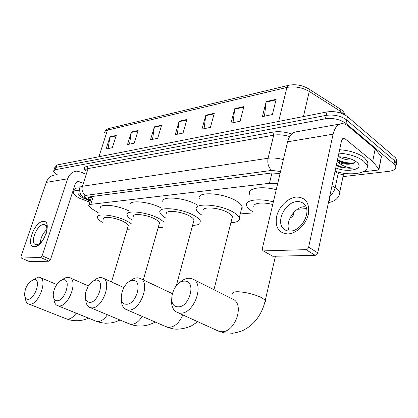 <?xml version="1.0" encoding="UTF-8"?>
<svg xmlns="http://www.w3.org/2000/svg" width="418" height="418" viewBox="0 0 418 418"><rect width="100%" height="100%" fill="white"/><g stroke="black" fill="none" stroke-linecap="round" stroke-linejoin="round"><path stroke-width="0.63" d="M277.641 183.758L269.448 183.309L90.79 204.36C89.342 204.543 88.658 205.019 88.736 205.781L91.323 208.451L98.862 213.154M240.251 213.932L252.655 212.929M297.313 209.319L306.53 208.577M57.167 174.63C54.883 173.298 53.697 172.111 53.603 171.061L55.296 169.713L325.465 118.775C333.376 117.813 340.221 119.37 345.989 123.446L394.028 164.034L395.59 165.909C396.577 168.731 394.383 170.528 389.001 171.312L342.99 176.621M54.397 168.726L56.096 167.362L326.223 115.347C334.128 114.36 340.963 115.911 346.715 119.997L394.634 160.773L396.447 163.407L396.405 164.608L395.783 165.7L396.405 164.608L396.447 163.407L394.634 160.773L346.715 119.997C340.963 115.911 334.128 114.36 326.223 115.347L56.096 167.362L54.397 168.726L53.823 170.419M280.076 173.465L271.46 173L90.518 196.7L88.475 198.169L90.424 200.488M91.208 198.017L89.86 196.821M54.617 168.078L55.192 166.39L56.89 165.011L326.98 111.93C334.881 110.916 341.705 112.458 347.442 116.565L395.24 157.518L397.048 160.167L397.006 161.369L396.196 162.675M243.913 106.595L240.094 121.241L230.929 123.138L234.764 108.664L243.913 106.595M276.141 99.317L272.39 114.553L262.405 116.617L266.182 101.569L276.141 99.317M161.604 125.191L157.717 138.301L150.485 139.8L154.373 126.826L161.604 125.191M138.102 130.5L134.22 143.17L127.495 144.56L131.377 132.02L138.102 130.5M116.23 135.442L112.358 147.695L106.094 148.996L109.96 136.858L116.23 135.442M214.272 113.294L210.416 127.385L201.972 129.136L205.839 115.196L214.272 113.294M186.919 119.47L183.042 133.055L175.241 134.674L179.123 121.23L186.919 119.47M177.3 134.246L179.123 121.23M204.041 128.707L205.839 115.196M108.105 148.578L109.96 136.858M129.528 144.142L131.377 132.02M152.533 139.377L154.373 126.826M264.479 116.188L266.182 101.569M233.004 122.709L234.764 108.664M89.875 202.213L79.504 198.247C75.595 196.141 73.516 194.25 73.265 192.567C73.275 190.89 75.36 190.122 79.514 190.263M87.827 199.945L82.696 197.829C79.295 195.943 78.072 194.438 79.028 193.315L80.021 192.839M74.033 190.232C74.028 188.617 75.94 187.834 79.754 187.87M34.563 246.677C25.148 247.613 33.968 221.744 43.038 221.467C52.778 219.8 43.838 246.798 34.563 246.677M46.22 233.469C47.412 228.865 46.962 225.971 44.862 224.774L43.456 224.57C36.946 224.665 29.673 242.837 35.514 244.546L36.695 244.718C38.754 244.509 40.87 242.936 43.038 240M40.29 243.025C40.718 237.67 42.918 233.15 46.889 229.472M84.457 173.726L82.095 172.415L76.75 171.124C72.439 171.547 69.409 174.107 67.653 178.805L42.129 255.8L50.515 259.568L75.553 183.084L77.873 181.146L81.526 182.76M55.254 174.97C51.006 175.398 48.018 177.875 46.283 182.4L21.052 256.485L21.24 258.016L29.427 261.6M50.515 259.568L49.031 261.219L40.64 257.467L21.386 258.037M40.64 257.467L42.129 255.8M49.031 261.219L29.636 261.647M72.387 192.75L73.469 193.32M27.703 299.293C34.731 300.129 41.685 278.9 34.307 279.381L29.871 281.758C26.438 285.64 24.688 289.993 24.625 294.821C24.819 297.606 25.848 299.1 27.703 299.293M33.419 279.485L38.555 277.103L39.663 277.265C48.269 278.958 38.498 305.448 29.621 304.189L28.952 304.09C26.815 303.473 25.634 301.462 25.414 298.05M127.992 226.65L128.295 225.631C128.002 224.518 126.534 223.243 123.874 221.817C116.079 217.517 102.196 215.782 103.319 219.173M102.342 222.324C99.4 220.547 97.781 218.964 97.483 217.564C95.832 212.605 116.282 215.155 127.709 221.498L131.221 223.656M129.402 229.785L127.056 229.78M100.451 208.075C99.056 203.362 116.664 204.909 128.488 210.724M56.858 300.751C64.706 301.655 71.771 279.208 63.562 279.72C61.681 279.767 59.758 280.933 57.788 283.226C55.092 286.623 53.582 290.369 53.264 294.476C53.19 298.337 54.387 300.432 56.858 300.751M62.11 279.966C64.132 278.216 66.065 277.333 67.904 277.317L69.289 277.536C78.725 279.616 68.656 307.277 58.828 305.913L57.992 305.788C55.453 305.009 54.089 302.611 53.912 298.588M159.143 224.257L159.504 222.977C159.174 221.843 157.769 220.584 155.292 219.199C147.152 214.502 131.837 212.835 133.285 216.707M132.266 220.14C129.251 218.311 127.547 216.644 127.166 215.134C125.039 209.47 147.601 211.921 159.53 218.849L164.122 222.083M162.644 227.329L158.171 227.664M130.15 205.191C128.221 199.605 148.991 201.345 161.249 208.018M89.462 302.381C98.293 303.358 105.435 279.558 96.25 280.102C93.381 280.259 90.696 282.286 88.182 286.189L85.622 292.506C84.593 298.405 85.873 301.697 89.462 302.381M94.008 280.593C96.302 278.587 98.523 277.573 100.675 277.552L102.447 277.855C112.813 280.457 102.405 309.33 91.495 307.847L90.419 307.674C87.419 306.692 85.852 303.865 85.711 299.204M193.602 221.597L194.036 219.983C193.654 218.849 192.337 217.621 190.075 216.305C181.579 211.137 164.525 209.596 166.395 214.042M165.34 217.778C162.241 215.902 160.444 214.152 159.958 212.522C157.21 206.027 182.321 208.284 194.783 215.913C198.017 217.815 199.919 219.581 200.494 221.211M199.841 223.661C198.54 224.753 196.126 225.302 192.599 225.312M162.942 202.093C160.277 195.399 185.226 197.411 197.609 205.154M126.168 304.215C136.174 305.286 143.358 279.955 133.013 280.53C123.242 279.835 116.084 304.173 126.168 304.215M129.643 281.45C132.297 279.062 134.92 277.85 137.512 277.818L139.831 278.257C151.217 281.56 140.411 311.64 128.258 310.02L126.847 309.78C123.226 308.489 121.419 305.067 121.424 299.523M231.927 218.63L232.445 216.587L228.803 213.081C219.925 207.349 200.739 206.017 203.179 211.142M202.093 215.213C198.895 213.305 196.993 211.471 196.376 209.721C192.792 202.239 221.044 204.177 234.059 212.642C236.928 214.424 238.678 216.111 239.31 217.705C240.136 220.751 237.335 222.407 230.903 222.684M199.339 198.749C195.843 191.026 224.022 192.708 236.917 201.335C239.765 203.148 241.489 204.877 242.1 206.523L242.231 208.248L241.311 209.69M177.802 306.796C189.589 308.003 196.747 280.504 184.646 281.131C173.188 280.368 166.003 306.692 177.802 306.796M179.123 283.122C182.4 279.898 185.759 278.252 189.208 278.195L192.588 278.931C205.275 283.508 193.842 314.89 179.965 313.077L177.885 312.69C173.167 310.731 171.066 306.185 171.584 299.058M293.232 212.981C293.948 215.124 292.887 216.749 290.05 217.867M252.937 211.769L251.913 211.158C249.154 209.408 247.419 207.694 246.714 206.006C243.872 200.259 257.995 197.777 273.362 201.852M272.729 204.527C262.164 201.586 252.012 203.195 254.045 207.244M249.619 194.297C246.845 188.372 260.957 185.629 276.246 189.673M287.955 233.944C278.728 233.181 274.945 227.366 276.596 216.487C278.796 206.847 287.861 197.819 296.32 197.04C305.725 197.223 309.748 202.923 308.39 214.147C306.248 224.247 296.466 233.625 287.955 233.944M296.869 201.612C285.066 202.087 275.342 222.308 283.759 228.975C285.494 230.496 287.641 231.201 290.207 231.086C301.545 231.17 311.901 211.581 304.367 204.339C302.444 202.275 299.946 201.366 296.869 201.612M289.34 231.102C284.621 222.705 294.183 207.088 304.325 206.685M372.694 161.505L375.155 148.928L372.694 161.505L379.027 169.175L377.935 170.079L363.148 171.829M347.504 173.679L341.699 174.369L338.852 173.804L334.996 171.568M374.972 148.745L347.489 125.567L345.127 124.172L342.305 123.592C337.849 123.88 334.781 127.401 333.104 134.157L308.651 247.132L317.769 252.859L341.48 140.97C341.898 139.251 342.676 138.363 343.821 138.306L345.143 138.849L372.506 161.322M375.155 148.928L381.31 156.604L381.305 157.33M340.053 124L296.937 131.717C292.417 132.036 289.293 135.406 287.563 141.817L262.3 248.637L262.823 250.648L272.808 256.265L263.032 250.769M317.769 252.859C317.33 254.327 316.452 255.152 315.141 255.325L306.007 249.64L263.643 250.889M306.007 249.64C307.319 249.452 308.202 248.616 308.651 247.132M315.141 255.325L272.808 256.265M338.904 153.113C349.296 153.929 357.531 156.588 363.603 161.087L366.68 164.671C371.241 172.963 351.042 176.709 335.064 171.239M339.625 149.728C350.002 150.522 358.221 153.181 364.282 157.701L367.349 161.306C368.143 162.989 368.07 164.535 367.129 165.93M338.12 156.807C345.075 156.865 350.963 158.412 355.791 161.437L356.559 162.006C365.661 168.867 348.304 173.381 335.779 167.864M342.055 156.975L350.085 158.694M338.893 156.802C343.721 159.425 348.387 160.423 352.896 159.812M337.394 160.235L340.707 162.032C344.97 163.673 348.805 164.227 352.207 163.704C347.478 164.76 342.608 164.138 337.587 161.844L337.122 161.531M338.152 166.401L336.281 165.502L342.645 167.884L352.646 168.099C346.809 167.66 341.788 165.575 337.587 161.844M352.207 163.704L354.041 163.13L355.493 161.238M343.084 157.09L348.837 158.297M338.131 160.716L339.458 161.311C343.977 163.083 348.346 163.856 352.573 163.626M338.063 166.348L342.645 167.884M337.509 159.692C343.539 162.529 349.26 163.542 354.678 162.738M336.417 164.854C341.945 167.487 347.353 168.569 352.646 168.099M93.339 196.329L90.79 204.36M271.94 172.942L269.448 183.309M331.986 185.775L337.154 188.847L339.839 191.799C340.424 193.132 340.179 194.281 339.092 195.263M338.183 173.413L335.199 187.593C334.363 191.005 332.592 193.712 329.875 195.723M85.376 170.899C83.469 168.527 84.112 166.986 87.299 166.27L272.802 132.125C278.508 131.195 284.81 131.806 291.712 133.948M55.296 169.713L56.89 165.011M394.028 164.034L395.24 157.518M345.989 123.446L347.442 116.565M325.465 118.775L326.98 111.93M280.535 171.516L271.737 170.408L85.674 195.405C83.772 195.802 83.913 196.747 86.087 198.242L84.337 197.74C81.379 195.154 79.493 195.159 79.739 188.262C79.671 187.233 80.549 186.569 82.383 186.271L88.114 168.559C86.28 168.909 85.387 169.63 85.434 170.727M85.674 195.405C82.576 193.299 81.479 190.258 82.383 186.271L268.084 158.244L273.706 135.171L88.114 168.559L87.299 166.27M271.737 170.408C268.44 167.519 267.222 163.464 268.084 158.244C272.609 157.628 277.698 158.082 283.352 159.613M289.637 136.55C283.785 134.857 278.477 134.397 273.706 135.171L272.802 132.125M86.087 198.242L90.288 200.901M328.752 201.016C329.797 200.389 329.969 199.585 329.264 198.602M328.924 202.369L328.449 202.464M308.442 88.71L308.959 89.05C302.522 85.22 295.819 83.955 288.848 85.262L286.905 87.435L107.447 130.144L109.37 128.373L288.404 85.371M340.017 108.873L308.959 89.05L309.268 91.443C302.083 87.383 294.627 86.045 286.905 87.435L278.654 121.424M98.914 156.75L107.447 130.144C105.55 130.625 104.604 131.492 104.604 132.746M345.163 114.976C344.489 112.771 342.964 110.859 340.586 109.234L340.973 111.616L309.268 91.443L303.442 116.554M344.348 114.537L340.973 111.616L340.67 113.027M186.778 119.971L179.019 121.716M161.458 125.672L154.268 127.291M137.961 130.965L131.273 132.469M116.084 135.892L109.856 137.297M214.131 113.811L205.734 115.702M243.772 107.133L234.66 109.187M276.005 99.876L266.083 102.112M67.653 178.805L46.283 182.4M79.143 181.459L76.217 181.929M65.72 318.605L67.408 319.112C70.36 319.185 73.286 317.205 76.186 313.155M95.471 320.961L97.472 321.567C100.921 321.646 104.234 319.373 107.4 314.754M128.54 323.569L130.944 324.305C135.024 324.373 138.786 321.745 142.235 316.421M165.528 326.468L168.433 327.367C174.431 327.21 179.233 323.067 182.838 314.937M217.12 330.502L220.814 331.652C234.843 333.747 245.376 303.761 232.471 298.974L193.043 279.161M264.84 302.183L265.608 301.373L265.294 300.291L261.84 297.762C254.452 294.303 246.547 292.297 238.129 291.743C233.62 291.707 231.838 292.516 232.789 294.178M333.104 134.157L287.563 141.817M345.143 138.849L342.128 139.33M378.922 169.018L381.31 156.604M91.678 196.549L88.977 205.034M395.59 165.909L396.792 159.415M328.454 202.422C330.215 202.448 332.435 201.685 335.126 200.133C337.995 198.101 339.568 195.326 339.839 191.799L343.507 174.154M84.473 197.824L90.131 201.403M88.715 197.406L88.475 198.169M105.007 131.487C105.524 130.17 106.825 129.172 108.905 128.488M80.031 192.86L79.028 193.315M36.429 244.964L37.714 245.549M77.873 181.146L77.314 181.24M21.24 258.016L29.485 261.626M44.862 224.774L47.265 225.929M88.564 318.166C82.743 320.747 76.666 321.385 70.344 320.063L66.713 318.997L28.952 304.09M56.775 284.559L40.368 277.568M128.295 225.631L111.507 281.972M120.097 320.047L115.232 321.985L110.394 323.02L105.425 323.224L100.466 322.565L96.605 321.421L57.992 305.788M88.36 285.907L70.046 277.865M159.504 222.977L143.311 279.903M155.203 322.017C153.693 322.733 153.929 323.041 148.202 324.927C143.546 326.207 138.813 326.348 133.995 325.35L129.841 324.107L90.419 307.674M123.801 287.563L103.236 278.216M194.036 219.983L176.302 285.75M197.74 321.703L191.977 325.523C190.953 326.557 178.925 330.842 171.526 328.464L166.986 327.101L126.847 309.78M172.2 293.577L140.579 278.613M232.445 216.587L213.953 289.669M239.31 217.705L242.1 206.523M275.436 256.208L265.294 300.291C263.361 308.865 259.651 316.165 254.17 322.194C251.004 325.559 247.294 328.292 243.046 330.392C241.536 331.249 238.114 332.205 232.784 333.266L223.949 332.817L218.708 331.223L177.885 312.69M283.759 228.975L286.027 230.407M343.821 138.306L343.241 138.4M379.027 169.175L381.415 156.76M366.68 164.671L367.349 161.306M340.707 162.032L339.458 161.311"/></g></svg>
